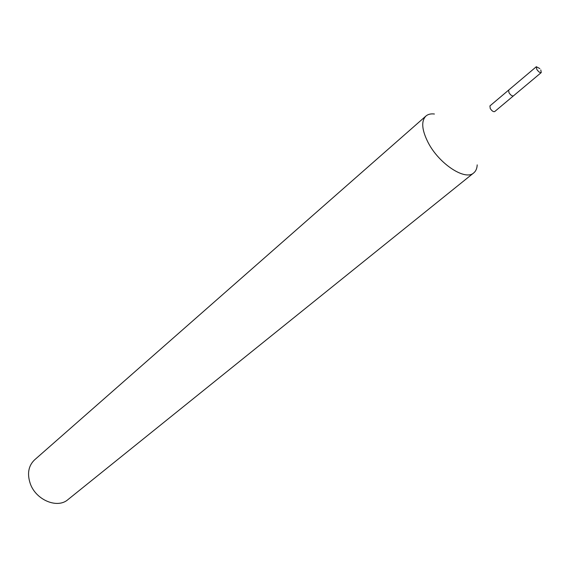 <?xml version="1.0" encoding="UTF-8"?>
<svg xmlns="http://www.w3.org/2000/svg" width="570" height="570" viewBox="0 0 570 570"><rect width="100%" height="100%" fill="white"/><g stroke="black" fill="none" stroke-linecap="round" stroke-linejoin="round"><path stroke-width="0.85" d="M508.668 90.081L489.922 105.913L490.243 108.528C491.903 110.972 493.385 111.991 494.689 111.578L513.499 95.824M508.625 90.11L508.989 92.732C510.684 95.204 512.173 96.245 513.456 95.86L541.251 72.575L540.809 69.953M434.411 114.014C430.842 113.573 428.013 114.249 425.918 116.045C421.016 121.139 421.786 130.024 428.213 142.714C439.185 164.017 465.355 181.039 473.741 172.902C475.872 171.142 477.019 168.471 477.197 164.88M425.918 116.045L34.528 459.905C28.429 465.818 27.004 473.713 30.246 483.567C35.839 500.032 57.42 508.996 67.937 499.619L473.741 172.902M539.826 68.592L536.32 66.719L536.762 69.333C538.5 71.841 539.997 72.924 541.251 72.575M536.32 66.719L508.625 90.117L508.996 92.732C510.684 95.197 512.166 96.237 513.456 95.86"/></g></svg>
